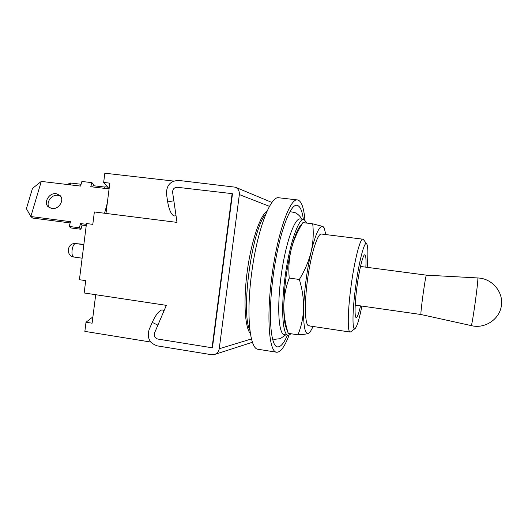 <?xml version="1.0" encoding="UTF-8"?>
<svg xmlns="http://www.w3.org/2000/svg" width="528" height="528" viewBox="0 0 528 528"><rect width="100%" height="100%" fill="white"/><g stroke="black" fill="none" stroke-linecap="round" stroke-linejoin="round"><path stroke-width="0.79" d="M92.902 316.892L86.011 322.238L84.863 331.379L150.817 342.058M82.955 251.645L79.424 279.708L85.708 280.632L84.157 292.967L166.346 305.342L154.592 332.851C153.754 336.013 154.829 338.078 157.813 339.055L212.065 347.774L232.129 193.637L177.316 187.282C174.174 187.42 172.61 189.136 172.623 192.443L177.019 222.387L94.367 211.959L92.803 224.354L86.493 223.535L82.955 251.645M109.105 188.701L103.66 182.437L104.828 173.21L173.686 181.078M105.983 213.424L109.811 183.15L103.66 182.437M212.065 347.774L212.447 347.662L232.485 193.776L232.129 193.637M86.011 322.238L92.103 323.209L95.707 294.71M70.323 184.859L70.554 183.011L81.088 184.259M93.067 185.678L104.841 187.07M104.676 188.371L104.874 186.793L107.745 187.136M67.102 184.477L70.554 183.011M60.674 196.284L57.902 195.294C51.5 194.192 45.415 202.91 49.302 207.662M56.219 193.67C49.256 192.456 43.157 202.547 48.279 206.884L51.889 208.547C58.78 209.768 64.898 199.868 60.007 195.472L56.219 193.67M109.085 188.892L90.79 186.721L91.925 182.648L81.88 181.467L80.573 186.08L41.296 181.408L30.829 216.526L70.508 221.681L69.168 226.433L79.345 227.773L80.513 223.575L86.394 224.334M80.513 223.575L82.111 225.086L86.229 225.628M41.296 181.408L32.485 188.423L26.4 208.679L30.829 216.526L32.63 218.051L70.158 222.941M92.717 186.952L93.443 184.331L91.925 182.648M69.168 226.433L70.818 227.938L80.949 229.271L82.111 225.086M79.345 227.773L80.949 229.271M250.384 333.61C244.84 327.512 243.223 300.452 247.335 270.626C251.407 240.794 260.264 215.173 267.241 210.797M164.102 310.603L161.997 309.837C158.895 310.853 155.635 315.038 152.222 322.37L149.048 329.809C146.876 337.979 149.655 343.345 157.39 345.893L211.537 354.704L214.777 354.413C217.285 353.404 218.77 351.516 219.239 348.751L239.342 194.568C239.593 191.156 238.253 188.694 235.33 187.183L178.655 180.431C170.504 180.794 166.452 185.255 166.485 193.816L167.666 201.914L173.844 200.772M176.042 215.747L174.055 215.992C171.25 214.619 169.125 209.926 167.666 201.914M360.505 266.468L426.334 275.147C425.792 276.289 424.664 282.988 422.948 295.244C421.384 306.986 420.71 313.401 420.935 314.503L473.194 326.033C486.334 328.218 499.864 318.476 501.382 305.547C503.468 292.657 493.046 279.569 479.774 278.124L477.827 277.946C478.084 279.371 477.213 287.569 475.2 302.531C473.194 316.708 471.887 324.423 471.28 325.684M367.191 267.353C368.247 253.915 368.069 246.061 366.663 243.784C364.525 240.458 358.987 261.301 355.648 286.638C352.295 311.131 352.163 331.109 355.014 328.634C356.981 326.819 359.271 319.301 361.878 306.075M363.488 239.646L362.861 239.177C360.215 238.069 354.493 260.159 351.067 286.123C347.655 311.17 347.378 332.317 350.117 332.046L350.843 331.756M303.356 219.338C302.148 210.606 300.043 205.94 297.046 205.346C290.07 203.194 278.302 236.049 273.181 276.144C267.953 314.767 270.6 346.955 277.616 346.889C280.665 347.12 283.945 343.2 287.463 335.115M304.913 219.787C303.811 207.445 301.369 200.831 297.587 199.947L278.876 197.782C270.567 195.367 257.077 230.32 251.632 273.339C246.028 314.761 249.757 349.232 258.086 349.272L276.685 352.235C280.559 352.4 284.698 346.691 289.087 335.102M297.587 199.947C290.116 197.617 277.431 232.868 271.9 276.131C266.264 317.797 269.161 352.328 276.685 352.235M365.858 267.175C366.241 259.38 365.891 255.262 364.828 254.813C363.092 254.113 359.311 269.141 357.02 286.513C354.73 303.29 354.433 317.678 356.222 317.513C357.37 317.374 358.809 313.5 360.545 305.89M307.085 223.12L303.937 219.41C298.492 218.196 289.568 243.844 285.212 275.827C280.784 307.798 282.473 334.904 288.044 335.201L289.146 335.089L291.02 333.749M303.937 219.41L300.181 218.955C294.604 217.727 285.556 243.329 281.206 275.279C276.791 307.217 278.606 334.303 284.302 334.627L288.044 335.201M325.809 234.571L324.317 228.367L322.687 226.42C319.381 225.647 315.533 234.089 311.144 251.75C306.841 270.706 304.326 289.608 303.613 308.438C303.323 325.961 304.933 334.277 308.451 333.392L310.081 332.072L313.19 326.495M321.671 234.082L321.427 234.029C317.605 233.158 311.065 253.697 307.626 278.903C304.141 304.102 304.913 325.644 308.821 325.835L309.467 325.776M299.343 279.47C304.841 270.461 308.774 261.221 311.144 251.75C313.236 242.233 313.751 232.914 312.701 223.806L302.927 222.618L300.01 226.222C297.099 230.089 294.182 237.739 291.258 249.176C286.744 267.993 284.262 286.79 283.8 305.554C283.701 316.1 284.467 323.446 286.097 327.584L288.262 333.326L297.964 334.818C301.303 326.627 303.191 317.836 303.613 308.438C303.758 298.973 302.333 289.318 299.343 279.47L289.232 278.078C285.859 287.034 284.051 296.188 283.8 305.554C283.826 314.972 285.311 324.232 288.262 333.326M302.927 222.618C297.653 230.941 293.759 239.791 291.258 249.176C289.021 258.621 288.341 268.257 289.232 278.078M309.784 332.462L308.451 333.392C306.478 334.092 302.98 334.567 297.964 334.818M312.701 223.806L322.687 226.42L323.862 227.205M75.689 243.593C67.01 242.471 65.439 256.199 74.144 257.077C70.204 256.885 72.085 242.913 75.953 243.619L83.873 244.339L75.953 243.619L83.827 244.695M82.13 258.192L74.263 257.083M107.276 203.201L104.557 213.246M265.954 213.721C251.995 228.525 240.478 312.431 249.935 330.442M152.222 322.37L157.885 325.142M219.239 348.751L251.46 338.943M239.342 194.568L269.485 206.356M214.777 354.413L252.443 342.263M235.33 187.183L271.94 202.481M426.334 275.147L477.827 277.946M355.014 328.634L350.651 331.901M321.427 234.029L362.861 239.177M308.821 325.835L350.117 332.046M366.663 243.784L363.343 239.455M355.199 305.125L420.935 314.503M272.547 338.91L274.322 339.332L280.289 338.679L285.727 334.844M301.607 219.127C300.498 216.52 298.32 214.348 295.066 212.612L290.011 211.662M324.317 228.367L323.803 227.06M310.081 332.072L309.586 332.726"/></g></svg>
